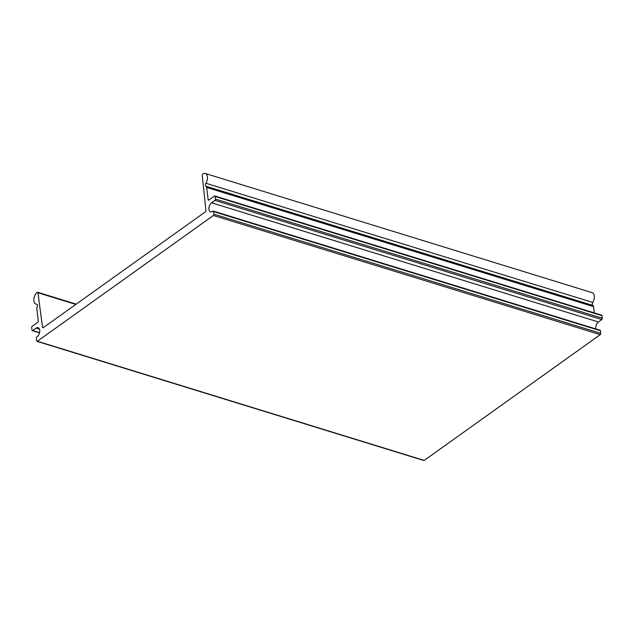 <?xml version="1.0" encoding="UTF-8"?>
<svg xmlns="http://www.w3.org/2000/svg" width="634" height="634" viewBox="0 0 634 634"><rect width="100%" height="100%" fill="white"/><g stroke="black" fill="none" stroke-linecap="round" stroke-linejoin="round"><path stroke-width="0.95" d="M202.745 174.088A0.999 0.579 -72.9 0 0 202.23 175.372L205.947 210.528A0.999 0.579 107.1 0 1 205.432 211.819L43.247 327.691A0.999 0.579 107.1 0 1 42.858 327.786A0.999 0.579 107.1 0 1 42.533 327.287L37.937 292.757A0.999 0.579 -72.9 0 0 37.62 292.258A0.999 0.579 -72.9 0 0 37.224 292.353A6.467 3.764 -72.9 0 0 33.871 298.868A6.467 3.764 -72.9 0 0 35.98 304.122A6.467 3.764 -72.9 0 0 36.59 304.217A1.989 1.157 107.1 0 1 36.772 304.249A1.989 1.157 107.1 0 1 37.16 306.848A2.488 1.45 -72.9 0 0 36.835 308.813L38.286 320.978A0.999 0.579 107.1 0 1 37.771 322.278L32.215 326.248A0.999 0.579 -72.9 0 0 31.7 327.548L32.009 330.132A0.999 0.579 -72.9 0 0 32.334 330.639A0.999 0.579 -72.9 0 0 32.73 330.544L36.122 328.119A4.977 2.893 107.1 0 1 38.103 327.659A4.977 2.893 107.1 0 1 39.728 331.701A4.977 2.893 107.1 0 1 37.152 336.717L36.843 336.939A0.999 0.579 -72.9 0 0 36.328 338.239L36.637 340.815A0.999 0.579 -72.9 0 0 36.954 341.33A0.999 0.579 -72.9 0 0 37.351 341.235L213.381 215.465A0.999 0.579 -72.9 0 0 213.896 214.165L213.587 211.59A0.999 0.579 -72.9 0 0 213.262 211.074A0.999 0.579 -72.9 0 0 212.866 211.17L212.556 211.391A4.977 2.893 107.1 0 1 210.575 211.851A4.977 2.893 107.1 0 1 208.951 207.809A4.977 2.893 107.1 0 1 211.534 202.793L214.926 200.368A0.999 0.579 -72.9 0 0 215.441 199.068L215.132 196.485A0.999 0.579 -72.9 0 0 214.807 195.977A0.999 0.579 -72.9 0 0 214.411 196.065L208.855 200.043A0.999 0.579 107.1 0 1 208.459 200.13A0.999 0.579 107.1 0 1 208.134 199.623L206.684 187.458A2.488 1.45 -72.9 0 0 205.979 186.23A1.989 1.157 107.1 0 1 205.892 183.258A6.467 3.764 -72.9 0 0 205.313 173.494A6.467 3.764 -72.9 0 0 202.745 174.088M594.288 312.887L593.543 306.642A2.488 1.45 -72.9 0 0 592.838 305.406A1.989 1.157 107.1 0 1 592.742 302.434A6.467 3.764 -72.9 0 0 592.172 292.67L205.313 173.494M595.889 328.959A4.977 2.893 107.1 0 1 598.385 321.977L601.785 319.552A0.999 0.579 -72.9 0 0 602.3 318.244L601.991 315.669A0.999 0.579 -72.9 0 0 601.666 315.161L214.807 195.977M36.954 341.33L423.813 460.506A0.999 0.579 -72.9 0 0 424.209 460.419L600.232 334.649A0.999 0.579 -72.9 0 0 600.747 333.349L600.446 330.774A0.999 0.579 -72.9 0 0 600.121 330.259L213.262 211.074M592.742 302.434L205.892 183.258M592.838 305.406L205.979 186.23M593.543 306.642L206.684 187.458M209.046 199.9L208.134 199.623M601.991 315.669L215.132 196.485M602.3 318.244L215.441 199.068M601.785 319.552L214.926 200.368M598.385 321.977L211.534 202.793M600.446 330.774L213.587 211.59M600.747 333.349L213.896 214.165M600.232 334.649L213.381 215.465M424.209 460.419L37.351 341.235M39.482 329.157L36.122 328.119M39.57 332.652L32.73 330.544M75.818 304.423L37.937 292.757M43.429 327.564L42.533 327.287M32.334 330.639L39.522 332.85M35.98 304.122L37.105 304.471M37.62 292.258L76.207 304.146"/></g></svg>
